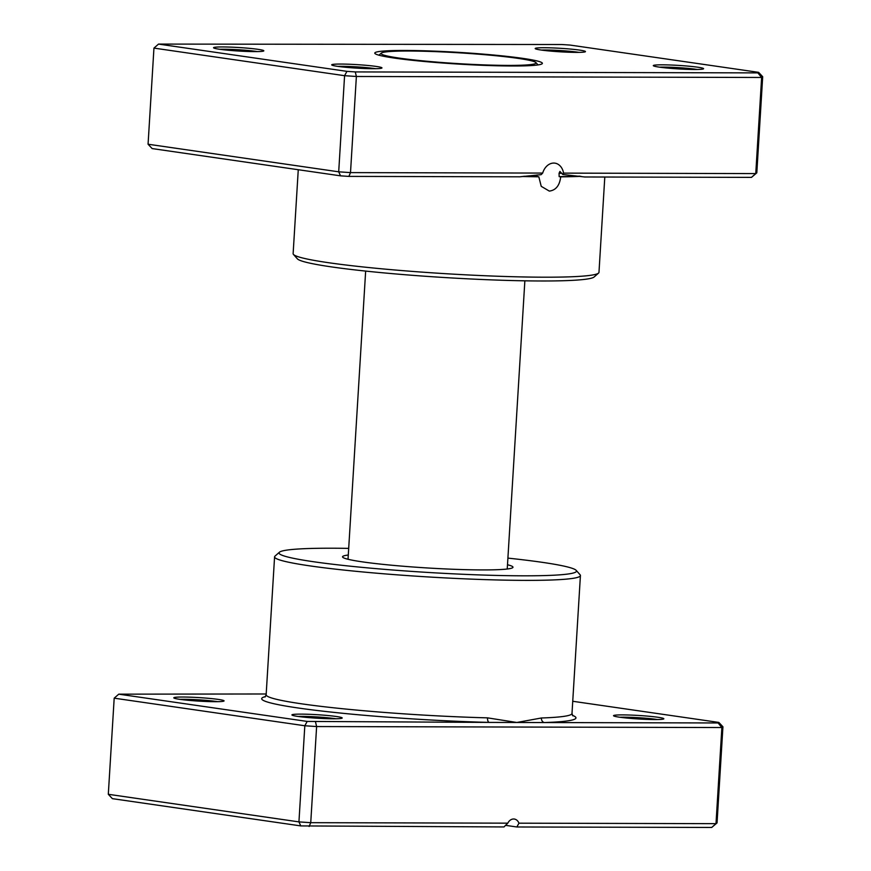 <?xml version="1.0" encoding="UTF-8"?>
<svg xmlns="http://www.w3.org/2000/svg" width="871" height="871" viewBox="0 0 871 871"><rect width="100%" height="100%" fill="white"/><g stroke="black" fill="none" stroke-linecap="round" stroke-linejoin="round"><path stroke-width="1.31" d="M563.581 173.122L755.756 173.59L756.812 172.828L751.477 177.379L584.691 176.976L562.797 174.505L563.581 173.122A14.274 10.888 98.2 0 0 554.914 163.149A14.274 10.888 98.2 0 0 553.738 163.073A14.274 10.888 98.2 0 0 542.677 173.079L541.12 174.668L519.726 176.813L348.89 176.399L350.501 172.61L542.677 173.079M562.797 174.505L559.922 171.424L559.062 173.318L559.149 176.628L560.695 176.857C559.661 185.512 555.872 190.259 549.318 191.097L541.229 186.329L538.822 176.802A153.209 10.692 -176.5 0 1 522.165 176.486M559.149 176.628A150.574 10.506 3.5 0 0 579.705 176.138M257.99 49.331A25.183 1.753 -176.5 0 1 263.761 50.943A25.183 1.753 -176.5 0 1 246.373 51.422A25.183 1.753 -176.5 0 1 219.394 49.233A25.183 1.753 -176.5 0 1 213.613 47.872A25.183 1.753 -176.5 0 1 229.356 47.078A25.183 1.753 -176.5 0 1 257.99 49.331M257.446 51.596A23.082 1.611 3.5 0 0 256.259 51.411A23.082 1.611 3.5 0 0 219.797 49.299M579.618 50.104A25.183 1.753 -176.5 0 1 585.388 51.716A25.183 1.753 -176.5 0 1 568.001 52.206A25.183 1.753 -176.5 0 1 541.022 50.017A25.183 1.753 -176.5 0 1 535.24 48.645A25.183 1.753 -176.5 0 1 550.984 47.861A25.183 1.753 -176.5 0 1 579.618 50.104M579.073 52.369A23.082 1.611 3.5 0 0 577.876 52.195A23.082 1.611 3.5 0 0 541.424 50.072M697.758 67.209A25.183 1.753 -176.5 0 1 703.528 68.809A25.183 1.753 -176.5 0 1 686.141 69.299A25.183 1.753 -176.5 0 1 659.162 67.111A25.183 1.753 -176.5 0 1 653.37 65.75A25.183 1.753 -176.5 0 1 669.113 64.955A25.183 1.753 -176.5 0 1 697.758 67.209M697.203 69.473A23.082 1.611 3.5 0 0 696.016 69.288A23.082 1.611 3.5 0 0 659.565 67.165M376.13 66.425A25.183 1.753 -176.5 0 1 381.901 68.036A25.183 1.753 -176.5 0 1 364.514 68.526A25.183 1.753 -176.5 0 1 337.534 66.338A25.183 1.753 -176.5 0 1 331.753 64.966A25.183 1.753 -176.5 0 1 347.496 64.182A25.183 1.753 -176.5 0 1 376.13 66.425M375.586 68.7A23.082 1.611 3.5 0 0 374.388 68.515A23.082 1.611 3.5 0 0 337.937 66.392M598.551 273.091L594.12 276.989A149.006 10.398 -176.5 0 1 491.266 279.874A149.006 10.398 -176.5 0 1 331.622 266.918A149.006 10.398 -176.5 0 1 297.381 258.839L293.462 254.43A153.209 10.692 3.5 0 0 328.661 262.726A153.209 10.692 3.5 0 0 492.801 276.053A153.209 10.692 3.5 0 0 598.551 273.091A153.209 10.692 3.5 0 0 598.976 272.362L604.801 177.02M298.263 169.725L293.124 253.657A153.209 10.692 3.5 0 0 293.462 254.43M522.905 58.379A83.954 5.857 -176.5 0 1 542.143 63.746A83.954 5.857 -176.5 0 1 484.189 65.369A83.954 5.857 -176.5 0 1 394.247 58.063A83.954 5.857 -176.5 0 1 374.966 53.512A83.954 5.857 -176.5 0 1 427.443 50.877A83.954 5.857 -176.5 0 1 522.905 58.379M580.892 176.323A153.209 10.692 -176.5 0 1 560.695 176.857M348.89 176.399L340.55 175.844L152.142 148.571L148.07 144.227L153.949 48.101L158.533 44.083L346.941 71.357L355.281 71.923L757.868 72.892L758.619 72.347L570.211 45.085L561.871 44.519L158.533 44.083M756.812 172.828L762.691 76.702L761.635 77.465L356.381 76.485L344.578 75.69L153.949 48.101M751.477 177.379L755.756 173.59L761.635 77.465L757.868 72.892M148.07 144.227L338.699 171.816L350.501 172.61L356.381 76.485L355.281 71.923M340.55 175.844L338.699 171.816L344.578 75.69L346.941 71.357M758.619 72.347L762.691 76.702M538.822 176.802L536.95 176.53L537.124 174.929M523.809 176.269A150.574 10.506 3.5 0 0 536.95 176.53M381.28 53.109A77.65 5.422 3.5 0 0 399.07 58.074A77.65 5.422 3.5 0 0 487.368 65.009A77.65 5.422 3.5 0 0 535.915 62.57A77.65 5.422 3.5 0 0 518.082 58.368A77.65 5.422 3.5 0 0 434.879 51.607A77.65 5.422 3.5 0 0 381.28 53.109L379.506 54.677A79.337 5.531 3.5 0 0 379.288 55.047A79.337 5.531 3.5 0 0 379.364 55.309M537.559 64.987A79.337 5.531 3.5 0 0 537.657 64.737A79.337 5.531 3.5 0 0 537.483 64.334L535.915 62.57M348.291 555.023A85.38 5.955 3.5 0 0 342.553 556.917A85.38 5.955 3.5 0 0 362.347 561.86A85.38 5.955 3.5 0 0 455.881 569.362A85.38 5.955 3.5 0 0 512.954 567.337A85.38 5.955 3.5 0 0 507.499 564.756M218.229 699.402A25.183 1.753 -176.5 0 1 223.999 701.013A25.183 1.753 -176.5 0 1 206.623 701.503A25.183 1.753 -176.5 0 1 179.633 699.315A25.183 1.753 -176.5 0 1 173.852 697.943A25.183 1.753 -176.5 0 1 189.595 697.159A25.183 1.753 -176.5 0 1 218.229 699.402M217.685 701.667A23.082 1.611 3.5 0 0 216.498 701.493A23.082 1.611 3.5 0 0 180.036 699.369M336.369 716.506A25.183 1.753 -176.5 0 1 342.14 718.107A25.183 1.753 -176.5 0 1 324.752 718.597A25.183 1.753 -176.5 0 1 297.773 716.408A25.183 1.753 -176.5 0 1 291.992 715.047A25.183 1.753 -176.5 0 1 307.735 714.253A25.183 1.753 -176.5 0 1 336.369 716.506M335.825 718.771A23.082 1.611 3.5 0 0 334.638 718.586A23.082 1.611 3.5 0 0 298.176 716.463M657.997 717.279A25.183 1.753 -176.5 0 1 663.767 718.891A25.183 1.753 -176.5 0 1 646.38 719.37A25.183 1.753 -176.5 0 1 619.401 717.181A25.183 1.753 -176.5 0 1 613.609 715.82A25.183 1.753 -176.5 0 1 629.363 715.026A25.183 1.753 -176.5 0 1 657.997 717.279M657.453 719.544A23.082 1.611 3.5 0 0 656.255 719.359A23.082 1.611 3.5 0 0 619.804 717.247M348.694 548.382A149.006 10.398 3.5 0 0 279.439 552.214A149.006 10.398 3.5 0 0 313.582 561.741A149.006 10.398 3.5 0 0 483.024 575.045A149.006 10.398 3.5 0 0 576.177 570.363A149.006 10.398 3.5 0 0 541.936 562.285A149.006 10.398 3.5 0 0 507.902 558.115M576.177 570.363L580.097 574.773A153.209 10.692 -176.5 0 1 580.424 575.546A153.209 10.692 -176.5 0 1 479.322 579.422A153.209 10.692 -176.5 0 1 310.109 565.91A153.209 10.692 -176.5 0 1 274.583 556.841A153.209 10.692 -176.5 0 1 275.007 556.112L279.439 552.214M266.199 693.98L118.772 694.165L307.18 721.428L489.154 722.407A4.203 1.894 91.5 0 1 487.531 717.856L516.819 722.484L718.107 722.963L718.858 722.429L572.737 701.275M503.993 826.949L300.789 825.915L112.381 798.653L108.309 794.298L298.938 821.886L310.74 822.681L507.793 823.16L503.993 826.949M717.051 822.899L711.716 827.45L516.862 826.982L518.942 823.182L715.995 823.661L717.051 822.899L722.93 726.773L721.874 727.535L316.619 726.556L304.817 725.761L114.188 698.172L108.309 794.298M307.18 721.428L304.817 725.761L298.938 821.886L300.789 825.915M315.52 721.994L316.619 726.556L310.74 822.681L309.129 826.481M518.942 823.182A8.394 6.402 98.2 0 0 514.315 819.045A8.394 6.402 98.2 0 0 507.793 823.16M718.107 722.963L721.874 727.535L715.995 823.661L711.716 827.45M516.862 826.982L505.409 825.327M265.492 696.56A157.401 10.975 -176.5 0 0 322.074 711.074A157.401 10.975 -176.5 0 0 489.154 722.407L516.819 722.484L541.392 717.987A153.209 10.692 3.5 0 0 571.997 713.469L572.868 715.875M118.772 694.165L114.188 698.172M722.93 726.773L718.858 722.429M572.432 715.331A157.401 10.975 -176.5 0 1 544.484 722.549A4.203 3.364 88.1 0 1 541.392 717.987M559.062 173.318A150.574 10.506 3.5 0 0 561.969 173.296M274.583 556.841L266.145 694.764A153.209 10.692 3.5 0 0 301.682 703.833A153.209 10.692 3.5 0 0 487.531 717.856M348.03 559.269L365.657 271.088M507.238 569.003L524.865 280.821M580.424 575.546L571.997 713.469M264.991 697.05L266.145 694.764"/></g></svg>
